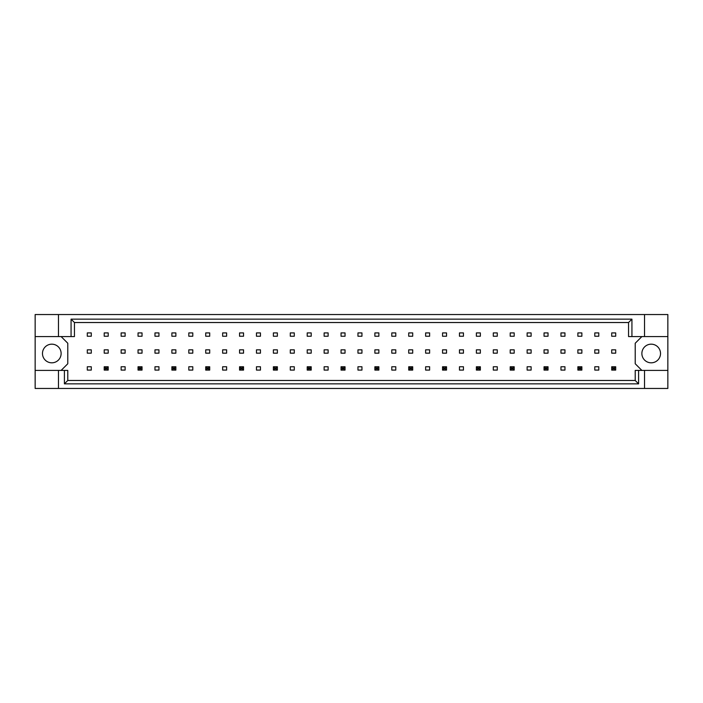 <?xml version="1.0" encoding="UTF-8"?>
<svg xmlns="http://www.w3.org/2000/svg" width="703" height="703" viewBox="0 0 703 703"><rect width="100%" height="100%" fill="white"/><g stroke="black" fill="none" stroke-linecap="round" stroke-linejoin="round"><path stroke-width="1.05" d="M61.126 353.495A9.324 9.324 0 0 1 51.802 362.818A9.324 9.324 0 0 1 42.479 353.495A9.324 9.324 0 0 1 51.802 344.171A9.324 9.324 0 0 1 61.126 353.495M660.521 353.495A9.324 9.324 0 0 1 651.198 362.818A9.324 9.324 0 0 1 641.874 353.495A9.324 9.324 0 0 1 651.198 344.171A9.324 9.324 0 0 1 660.521 353.495M35.15 336.579L58.463 336.579L58.463 314.54L35.15 314.54L35.15 370.411L67.787 370.411L67.787 380.472L635.213 380.472L635.213 370.411L638.596 370.411L638.596 383.856L64.404 383.856L64.404 370.411M108.209 349.839L104.211 349.839L104.211 353.161L108.209 353.161L108.209 349.839M108.209 332.914L104.211 332.914L104.211 336.245L108.209 336.245L108.209 332.914M91.293 366.755L87.295 366.755L87.295 370.086L91.293 370.086L91.293 366.755M91.293 349.839L87.295 349.839L87.295 353.161L91.293 353.161L91.293 349.839M91.293 332.914L87.295 332.914L87.295 336.245L91.293 336.245L91.293 332.914M61.126 370.411L67.787 363.759L67.787 343.24L61.126 336.579M641.874 336.579L635.213 343.24L635.213 363.759L641.874 370.411M125.125 370.086L125.125 366.755L121.127 366.755L121.127 370.086L125.125 370.086M158.957 370.086L158.957 366.755L154.968 366.755L154.968 370.086L158.957 370.086M192.789 370.086L192.789 366.755L188.799 366.755L188.799 370.086L192.789 370.086M226.621 370.086L226.621 366.755L222.631 366.755L222.631 370.086L226.621 370.086M260.462 370.086L260.462 366.755L256.463 366.755L256.463 370.086L260.462 370.086M294.293 370.086L294.293 366.755L290.295 366.755L290.295 370.086L294.293 370.086M328.125 370.086L328.125 366.755L324.127 366.755L324.127 370.086L328.125 370.086M361.957 370.086L361.957 366.755L357.959 366.755L357.959 370.086L361.957 370.086M395.789 370.086L395.789 366.755L391.791 366.755L391.791 370.086L395.789 370.086M429.621 370.086L429.621 366.755L425.623 366.755L425.623 370.086L429.621 370.086M463.453 370.086L463.453 366.755L459.454 366.755L459.454 370.086L463.453 370.086M497.285 370.086L497.285 366.755L493.295 366.755L493.295 370.086L497.285 370.086M531.116 370.086L531.116 366.755L527.127 366.755L527.127 370.086L531.116 370.086M564.957 370.086L564.957 366.755L560.959 366.755L560.959 370.086L564.957 370.086M598.789 370.086L598.789 366.755L594.791 366.755L594.791 370.086L598.789 370.086M125.125 336.245L125.125 332.914L121.127 332.914L121.127 336.245L125.125 336.245M142.041 336.245L142.041 332.914L138.043 332.914L138.043 336.245L142.041 336.245M158.957 336.245L158.957 332.914L154.968 332.914L154.968 336.245L158.957 336.245M175.873 336.245L175.873 332.914L171.883 332.914L171.883 336.245L175.873 336.245M192.789 336.245L192.789 332.914L188.799 332.914L188.799 336.245L192.789 336.245M209.705 336.245L209.705 332.914L205.715 332.914L205.715 336.245L209.705 336.245M226.621 336.245L226.621 332.914L222.631 332.914L222.631 336.245L226.621 336.245M243.546 336.245L243.546 332.914L239.547 332.914L239.547 336.245L243.546 336.245M260.462 336.245L260.462 332.914L256.463 332.914L256.463 336.245L260.462 336.245M277.377 336.245L277.377 332.914L273.379 332.914L273.379 336.245L277.377 336.245M294.293 336.245L294.293 332.914L290.295 332.914L290.295 336.245L294.293 336.245M311.209 336.245L311.209 332.914L307.211 332.914L307.211 336.245L311.209 336.245M328.125 336.245L328.125 332.914L324.127 332.914L324.127 336.245L328.125 336.245M345.041 336.245L345.041 332.914L341.043 332.914L341.043 336.245L345.041 336.245M361.957 336.245L361.957 332.914L357.959 332.914L357.959 336.245L361.957 336.245M378.873 336.245L378.873 332.914L374.875 332.914L374.875 336.245L378.873 336.245M395.789 336.245L395.789 332.914L391.791 332.914L391.791 336.245L395.789 336.245M412.705 336.245L412.705 332.914L408.707 332.914L408.707 336.245L412.705 336.245M429.621 336.245L429.621 332.914L425.623 332.914L425.623 336.245L429.621 336.245M446.537 336.245L446.537 332.914L442.539 332.914L442.539 336.245L446.537 336.245M463.453 336.245L463.453 332.914L459.454 332.914L459.454 336.245L463.453 336.245M480.369 336.245L480.369 332.914L476.379 332.914L476.379 336.245L480.369 336.245M497.285 336.245L497.285 332.914L493.295 332.914L493.295 336.245L497.285 336.245M514.201 336.245L514.201 332.914L510.211 332.914L510.211 336.245L514.201 336.245M531.116 336.245L531.116 332.914L527.127 332.914L527.127 336.245L531.116 336.245M548.032 336.245L548.032 332.914L544.043 332.914L544.043 336.245L548.032 336.245M564.957 336.245L564.957 332.914L560.959 332.914L560.959 336.245L564.957 336.245M581.873 336.245L581.873 332.914L577.875 332.914L577.875 336.245L581.873 336.245M598.789 336.245L598.789 332.914L594.791 332.914L594.791 336.245L598.789 336.245M615.705 336.245L615.705 332.914L611.707 332.914L611.707 336.245L615.705 336.245M125.125 353.161L125.125 349.839L121.127 349.839L121.127 353.161L125.125 353.161M142.041 353.161L142.041 349.839L138.043 349.839L138.043 353.161L142.041 353.161M158.957 353.161L158.957 349.839L154.968 349.839L154.968 353.161L158.957 353.161M175.873 353.161L175.873 349.839L171.883 349.839L171.883 353.161L175.873 353.161M192.789 353.161L192.789 349.839L188.799 349.839L188.799 353.161L192.789 353.161M209.705 353.161L209.705 349.839L205.715 349.839L205.715 353.161L209.705 353.161M226.621 353.161L226.621 349.839L222.631 349.839L222.631 353.161L226.621 353.161M243.546 353.161L243.546 349.839L239.547 349.839L239.547 353.161L243.546 353.161M260.462 353.161L260.462 349.839L256.463 349.839L256.463 353.161L260.462 353.161M277.377 353.161L277.377 349.839L273.379 349.839L273.379 353.161L277.377 353.161M294.293 353.161L294.293 349.839L290.295 349.839L290.295 353.161L294.293 353.161M311.209 353.161L311.209 349.839L307.211 349.839L307.211 353.161L311.209 353.161M328.125 353.161L328.125 349.839L324.127 349.839L324.127 353.161L328.125 353.161M345.041 353.161L345.041 349.839L341.043 349.839L341.043 353.161L345.041 353.161M361.957 353.161L361.957 349.839L357.959 349.839L357.959 353.161L361.957 353.161M378.873 353.161L378.873 349.839L374.875 349.839L374.875 353.161L378.873 353.161M395.789 353.161L395.789 349.839L391.791 349.839L391.791 353.161L395.789 353.161M412.705 353.161L412.705 349.839L408.707 349.839L408.707 353.161L412.705 353.161M429.621 353.161L429.621 349.839L425.623 349.839L425.623 353.161L429.621 353.161M446.537 353.161L446.537 349.839L442.539 349.839L442.539 353.161L446.537 353.161M463.453 353.161L463.453 349.839L459.454 349.839L459.454 353.161L463.453 353.161M480.369 353.161L480.369 349.839L476.379 349.839L476.379 353.161L480.369 353.161M497.285 353.161L497.285 349.839L493.295 349.839L493.295 353.161L497.285 353.161M514.201 353.161L514.201 349.839L510.211 349.839L510.211 353.161L514.201 353.161M531.116 353.161L531.116 349.839L527.127 349.839L527.127 353.161L531.116 353.161M548.032 353.161L548.032 349.839L544.043 349.839L544.043 353.161L548.032 353.161M564.957 353.161L564.957 349.839L560.959 349.839L560.959 353.161L564.957 353.161M581.873 353.161L581.873 349.839L577.875 349.839L577.875 353.161L581.873 353.161M598.789 353.161L598.789 349.839L594.791 349.839L594.791 353.161L598.789 353.161M615.705 353.161L615.705 349.839L611.707 349.839L611.707 353.161L615.705 353.161M35.15 370.411L35.15 388.46L667.85 388.46L667.85 314.54L644.537 314.54L644.537 336.579L628.552 336.579L628.552 322.528L74.448 322.528L74.448 336.579L71.065 336.579L71.065 319.144L631.935 319.144L631.935 336.579M644.537 388.46L644.537 370.411L667.85 370.411M58.463 314.54L644.537 314.54M58.463 336.579L71.065 336.579M58.463 388.46L58.463 370.411M644.537 370.411L638.596 370.411M667.85 336.579L644.537 336.579M638.596 383.856L635.213 380.472M64.404 383.856L67.787 380.472M71.065 319.144L74.448 322.528M631.935 319.144L628.552 322.528M105.415 367.95L105.415 368.882L107.014 368.882L107.014 367.95L105.415 367.95L104.211 366.755L108.209 366.755L108.209 370.086L104.211 370.086L104.211 366.755M108.209 366.755L107.014 367.95M105.415 368.882L104.211 370.086M108.209 370.086L107.014 368.882M139.247 367.95L139.247 368.882L140.846 368.882L140.846 367.95L139.247 367.95L138.043 366.755L142.041 366.755L142.041 370.086L138.043 370.086L138.043 366.755M142.041 366.755L140.846 367.95M139.247 368.882L138.043 370.086M142.041 370.086L140.846 368.882M173.079 367.95L173.079 368.882L174.678 368.882L174.678 367.95L173.079 367.95L171.883 366.755L175.873 366.755L175.873 370.086L171.883 370.086L171.883 366.755M175.873 366.755L174.678 367.95M173.079 368.882L171.883 370.086M175.873 370.086L174.678 368.882M206.91 367.95L206.91 368.882L208.51 368.882L208.51 367.95L206.91 367.95L205.715 366.755L209.705 366.755L209.705 370.086L205.715 370.086L205.715 366.755M209.705 366.755L208.51 367.95M206.91 368.882L205.715 370.086M209.705 370.086L208.51 368.882M240.742 367.95L240.742 368.882L242.342 368.882L242.342 367.95L240.742 367.95L239.547 366.755L243.546 366.755L243.546 370.086L239.547 370.086L239.547 366.755M243.546 366.755L242.342 367.95M240.742 368.882L239.547 370.086M243.546 370.086L242.342 368.882M274.574 367.95L274.574 368.882L276.174 368.882L276.174 367.95L274.574 367.95L273.379 366.755L277.377 366.755L277.377 370.086L273.379 370.086L273.379 366.755M277.377 366.755L276.174 367.95M274.574 368.882L273.379 370.086M277.377 370.086L276.174 368.882M308.406 367.95L308.406 368.882L310.005 368.882L310.005 367.95L308.406 367.95L307.211 366.755L311.209 366.755L311.209 370.086L307.211 370.086L307.211 366.755M311.209 366.755L310.005 367.95M308.406 368.882L307.211 370.086M311.209 370.086L310.005 368.882M342.247 367.95L342.247 368.882L343.837 368.882L343.837 367.95L342.247 367.95L341.043 366.755L345.041 366.755L345.041 370.086L341.043 370.086L341.043 366.755M345.041 366.755L343.837 367.95M342.247 368.882L341.043 370.086M345.041 370.086L343.837 368.882M376.079 367.95L376.079 368.882L377.678 368.882L377.678 367.95L376.079 367.95L374.875 366.755L378.873 366.755L378.873 370.086L374.875 370.086L374.875 366.755M378.873 366.755L377.678 367.95M376.079 368.882L374.875 370.086M378.873 370.086L377.678 368.882M409.911 367.95L409.911 368.882L411.51 368.882L411.51 367.95L409.911 367.95L408.707 366.755L412.705 366.755L412.705 370.086L408.707 370.086L408.707 366.755M412.705 366.755L411.51 367.95M409.911 368.882L408.707 370.086M412.705 370.086L411.51 368.882M443.742 367.95L443.742 368.882L445.342 368.882L445.342 367.95L443.742 367.95L442.539 366.755L446.537 366.755L446.537 370.086L442.539 370.086L442.539 366.755M446.537 366.755L445.342 367.95M443.742 368.882L442.539 370.086M446.537 370.086L445.342 368.882M477.574 367.95L477.574 368.882L479.174 368.882L479.174 367.95L477.574 367.95L476.379 366.755L480.369 366.755L480.369 370.086L476.379 370.086L476.379 366.755M480.369 366.755L479.174 367.95M477.574 368.882L476.379 370.086M480.369 370.086L479.174 368.882M511.406 367.95L511.406 368.882L513.005 368.882L513.005 367.95L511.406 367.95L510.211 366.755L514.201 366.755L514.201 370.086L510.211 370.086L510.211 366.755M514.201 366.755L513.005 367.95M511.406 368.882L510.211 370.086M514.201 370.086L513.005 368.882M545.238 367.95L545.238 368.882L546.837 368.882L546.837 367.95L545.238 367.95L544.043 366.755L548.032 366.755L548.032 370.086L544.043 370.086L544.043 366.755M548.032 366.755L546.837 367.95M545.238 368.882L544.043 370.086M548.032 370.086L546.837 368.882M579.07 367.95L579.07 368.882L580.669 368.882L580.669 367.95L579.07 367.95L577.875 366.755L581.873 366.755L581.873 370.086L577.875 370.086L577.875 366.755M581.873 366.755L580.669 367.95M579.07 368.882L577.875 370.086M581.873 370.086L580.669 368.882M612.902 367.95L612.902 368.882L614.501 368.882L614.501 367.95L612.902 367.95L611.707 366.755L615.705 366.755L615.705 370.086L611.707 370.086L611.707 366.755M615.705 366.755L614.501 367.95M612.902 368.882L611.707 370.086M615.705 370.086L614.501 368.882"/></g></svg>

